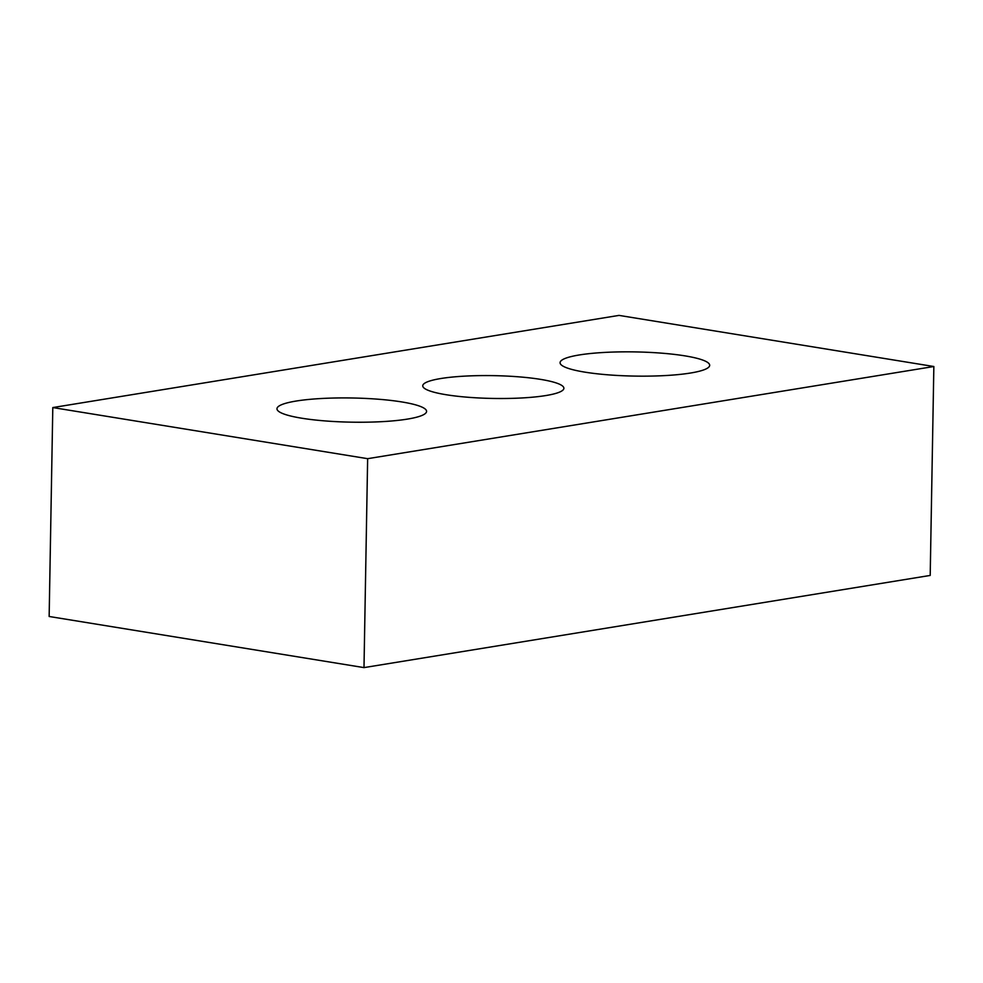 <?xml version="1.0" encoding="UTF-8"?>
<svg xmlns="http://www.w3.org/2000/svg" width="983" height="983" viewBox="0 0 983 983"><rect width="100%" height="100%" fill="white"/><g stroke="black" fill="none" stroke-linecap="round" stroke-linejoin="round"><path stroke-width="1.47" d="M446.135 394.724A70.579 11.403 -179 0 1 422.751 385.803A70.579 11.403 -179 0 1 464.689 376.133A70.579 11.403 -179 0 1 540.503 379.364A70.579 11.403 -179 0 1 563.886 388.273A70.579 11.403 -179 0 1 521.961 397.955A70.579 11.403 -179 0 1 446.135 394.724M584.86 372.139A74.819 12.091 -179 0 1 560.077 362.69A74.819 12.091 -179 0 1 604.52 352.43A74.819 12.091 -179 0 1 684.893 355.858A74.819 12.091 -179 0 1 709.677 365.307A74.819 12.091 -179 0 1 665.233 375.567A74.819 12.091 -179 0 1 584.86 372.139M301.756 418.217A74.819 12.091 -179 0 1 276.973 408.781A74.819 12.091 -179 0 1 321.416 398.508A74.819 12.091 -179 0 1 401.789 401.936A74.819 12.091 -179 0 1 426.573 411.386A74.819 12.091 -179 0 1 382.117 421.646A74.819 12.091 -179 0 1 301.756 418.217M367.642 458.68L52.799 407.564L619.007 315.396L933.85 366.512L367.642 458.68L363.993 667.604L930.201 575.436L933.85 366.512M363.993 667.604L49.15 616.488L52.799 407.564"/></g></svg>
